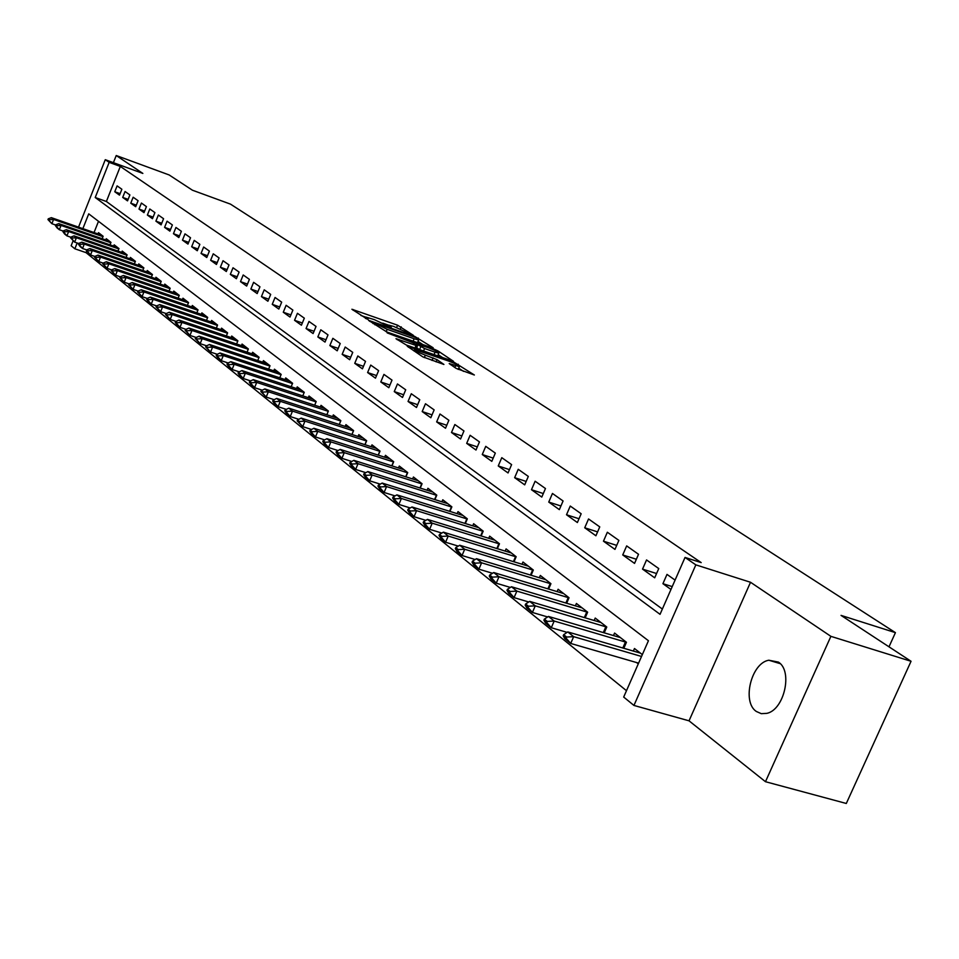 <?xml version="1.0" encoding="UTF-8"?>
<svg xmlns="http://www.w3.org/2000/svg" width="959" height="959" viewBox="0 0 959 959"><rect width="100%" height="100%" fill="white"/><g stroke="black" fill="none" stroke-linecap="round" stroke-linejoin="round"><path stroke-width="1.44" d="M413.341 335.302L397.577 325.197L351.905 309.254L367.225 319.131L368.136 319.179L365.966 317.093L374.37 319.647L390.397 327.259L391.284 327.307L389.066 325.197L393.622 326.408L413.341 335.302M778.396 662.094L768.806 660.224C751.245 663.017 741.715 701.868 756.303 711.458L761.314 713.676L766.936 713.34C784.366 709.648 792.985 670.88 778.396 662.094M456.172 368.4L474.357 375.005L454.434 362.49L407.191 346.187L422.763 356.832L443.909 364.456L437.004 359.637L425.34 355.166C417.74 352.241 414.12 350.347 414.48 349.508L448.524 361.004C456.1 363.929 459.721 365.811 459.361 366.662L449.208 363.569L456.172 368.4M911.05 661.278L846.306 803.474L765.474 781.705L830.89 636.344L911.05 661.278L841.043 615.39L895.43 632.652L230.496 204.135L192.423 190.206L169.132 174.946L116.231 155.526L142.855 173.423L105.274 159.697L109.158 162.359L120.319 166.434L701.197 562.609L685.038 557.443L695.838 564.863L633.947 705.44L623.686 697.061L648.44 640.732L88.731 213.857L82.858 228.65M830.89 636.344L750.525 582.269L695.838 564.863M431.958 347.745L433.156 347.769L414.612 336.369L368.46 320.306L386.789 331.958L431.958 347.745M437.963 350.922L453.511 361.327L406.4 345.06L395.971 338.683L417.417 345.911L412.969 342.747L387.172 332.881L434.187 349.208L437.963 350.922L437.58 351.809M116.231 155.526L113.402 162.67M636.584 662.561L638.262 663.88M121.865 189.247L117.106 185.89L114.768 191.752L119.515 195.145L121.865 189.247M129.897 194.929L125.054 191.512L122.704 197.422L127.535 200.875L129.897 194.929M138.084 200.707L133.157 197.23L130.772 203.188L135.687 206.712L138.084 200.707M146.427 206.605L141.405 203.056L138.995 209.074L144.006 212.646L146.427 206.605M154.914 212.598L149.796 208.99L147.374 215.056L152.469 218.7L154.914 212.598M163.569 218.712L158.355 215.032L155.897 221.157L161.1 224.874L163.569 218.712M172.38 224.945L167.07 221.193L164.588 227.367L169.887 231.155L172.38 224.945M181.371 231.287L175.953 227.463L173.447 233.708L178.842 237.556L181.371 231.287M190.529 237.76L185.003 233.864L182.474 240.158L187.976 244.089L190.529 237.76M199.856 244.353L194.233 240.385L191.668 246.739L197.278 250.743L199.856 244.353M209.386 251.078L203.644 247.026L201.054 253.44L206.772 257.527L209.386 251.078M219.096 257.947L213.246 253.811L210.62 260.285L216.446 264.456L219.096 257.947M228.997 264.936L223.027 260.728L220.378 267.261L226.324 271.517L228.997 264.936M239.103 272.08L233.013 267.777L230.328 274.382L236.405 278.721L239.103 272.08M249.412 279.369L243.202 274.981L240.493 281.646L246.679 286.07L249.412 279.369M259.949 286.801L253.608 282.33L250.862 289.055L257.18 293.574L259.949 286.801M270.69 294.401L264.216 289.822L261.435 296.619L267.897 301.234L270.69 294.401M281.67 302.157L275.053 297.482L272.248 304.351L278.841 309.062L281.67 302.157M292.879 310.081L286.13 305.298L283.277 312.238L290.014 317.057L292.879 310.081M304.327 318.172L297.434 313.293L294.545 320.294L301.426 325.221L304.327 318.172M316.038 326.432L308.978 321.457L306.065 328.529L313.102 333.564L316.038 326.432M328.002 334.883L320.786 329.788L317.837 336.945L325.017 342.087L328.002 334.883M340.229 343.526L332.857 338.323L329.86 345.552L337.208 350.802L340.229 343.526M352.732 352.361L345.192 347.038L342.171 354.351L349.675 359.721L352.732 352.361M365.523 361.399L357.815 355.957L354.746 363.341L362.43 368.831L365.523 361.399M378.613 370.642L370.725 365.079L367.609 372.548L375.472 378.17L378.613 370.642M392.003 380.112L383.936 374.406L380.783 381.958L388.827 387.712L392.003 380.112M405.717 389.798L397.458 383.96L394.257 391.596L402.492 397.482L405.717 389.798M419.754 399.711L411.291 393.741L408.054 401.461L416.494 407.491L419.754 399.711M434.139 409.877L425.472 403.751L422.188 411.567L430.831 417.74L434.139 409.877M448.872 420.282L439.989 414.012L436.657 421.912L445.515 428.241L448.872 420.282M463.964 430.951L454.866 424.525L451.485 432.509L460.56 439.006L463.964 430.951M479.452 441.895L470.114 435.29L466.685 443.382L475.988 450.035L479.452 441.895M495.323 453.104L485.745 446.343L482.269 454.53L491.811 461.351L495.323 453.104M511.603 464.612L501.785 457.671L498.248 465.954L508.042 472.955L511.603 464.612M528.313 476.419L518.232 469.299L514.647 477.678L524.693 484.858L528.313 476.419M545.467 488.527L535.122 481.226L531.478 489.713L541.787 497.086L545.467 488.527M563.077 500.97L552.456 493.465L548.752 502.072L559.349 509.637L563.077 500.97M581.166 513.76L570.257 506.052L566.505 514.755L577.378 522.535L581.166 513.76M599.759 526.887L588.55 518.963L584.726 527.786L595.911 535.781L599.759 526.887M618.879 540.397L607.347 532.245L603.463 541.188L614.959 549.399L618.879 540.397M638.526 554.278L626.671 545.899L622.727 554.949L634.546 563.401L638.526 554.278M658.749 568.567L646.546 559.948L642.53 569.119L654.697 577.809L658.749 568.567M120.319 166.434L106.377 201.486L662.357 609.049M675.076 580.099L666.996 574.393L662.921 583.695L670.964 589.449M86.694 251.03L86.046 252.637L626.479 690.696M98.501 221.313L94.03 232.546M97.998 233.936L98.489 232.677L103.14 236.286L102.169 238.719M105.754 239.966L106.257 238.707L110.98 242.375L109.997 244.845M113.653 246.115L114.169 244.833L118.976 248.573L117.969 251.09M121.697 252.385L122.213 251.078L127.115 254.89L126.085 257.444M129.885 258.762L130.412 257.444L135.399 261.316L134.356 263.917M138.228 265.259L138.767 263.917L143.85 267.873L142.783 270.522M146.727 271.877L147.266 270.522L152.457 274.538L151.366 277.235M155.394 278.613L155.933 277.247L161.22 281.347L160.117 284.092M164.217 285.494L164.78 284.104L170.163 288.275L169.036 291.068M173.207 292.495L173.783 291.092L179.273 295.348L178.122 298.189M182.39 299.64L182.965 298.213L188.563 302.553L187.389 305.442M191.74 306.928L192.327 305.477L198.033 309.901L196.835 312.85M201.282 314.36L201.881 312.886L207.695 317.405L206.485 320.402M211.016 321.936L211.615 320.45L217.561 325.053L216.314 328.11M220.942 329.668L221.553 328.158L227.619 332.857L226.348 335.974M231.083 337.556L231.706 336.034L237.892 340.829L236.597 344.005M241.416 345.624L242.064 344.065L248.369 348.956L247.05 352.193M251.977 353.847L252.625 352.265L259.086 357.263L257.731 360.572M262.766 362.25L263.425 360.644L270.018 365.751L268.628 369.119M273.783 370.821L274.454 369.191L281.179 374.418L279.776 377.846M285.039 379.596L285.722 377.93L292.603 383.276L291.152 386.777M296.535 388.551L297.23 386.873L304.267 392.315L302.78 395.899M308.295 397.709L309.002 395.995L316.182 401.569L314.672 405.225M320.306 407.072L321.025 405.333L328.374 411.027L326.827 414.767L328.254 411.327L268.376 391.752L266.182 397.086L274.154 399.675M332.593 416.65L333.336 414.875L340.853 420.701L339.258 424.525L340.733 420.989M345.168 426.443L345.923 424.633L353.607 430.603L351.977 434.511M358.031 436.465L358.798 434.631L366.662 440.732L364.995 444.724M371.193 446.714L371.972 444.856L380.028 451.102L378.314 455.177M384.667 457.215L385.458 455.321L393.705 461.723L391.955 465.894M398.464 467.968L399.28 466.038L407.719 472.583L405.921 476.863M412.598 478.985L413.425 477.007L422.08 483.732L420.234 488.107M427.067 490.265L427.918 488.263L436.789 495.144L434.895 499.627M441.907 501.833L442.782 499.783L451.869 506.843L449.915 511.435M457.119 513.688L458.006 511.603L467.333 518.831L465.331 523.554M472.727 525.856L473.626 523.722L483.192 531.142L481.13 535.973M488.73 538.323L489.653 536.153L499.471 543.765L497.337 548.728M505.141 551.125L506.1 548.908L516.17 556.723L513.988 561.818M522.008 564.276L522.979 562.01L533.324 570.03L531.07 575.268M539.318 577.774L540.313 575.46L550.934 583.695L548.608 589.078M557.095 591.631L558.114 589.27L569.035 597.745L566.637 603.271M575.364 605.884L576.419 603.463L587.639 612.178L585.158 617.86M594.148 620.533L595.227 618.064L606.771 627.018L604.206 632.868M613.46 635.601L614.575 633.072L626.443 642.278L623.806 648.32M633.336 651.101L634.474 648.512L642.338 654.613M888.993 646.822L895.43 632.652M750.525 582.269L689.03 720.82L765.474 781.705M689.03 720.82L633.947 705.44M86.046 252.637L74.862 248.789L71.146 245.756L73.088 240.865M109.158 162.359L95.217 197.506L660.044 614.323L685.038 557.443M78.53 227.139L105.274 159.697M77.164 242.987L74.862 248.789M106.377 201.486L95.217 197.506M114.768 191.752L120.103 193.67M122.704 197.422L128.134 199.364M130.772 203.188L136.31 205.178M138.995 209.074L144.629 211.088M147.374 215.056L153.104 217.106M155.897 221.157L161.747 223.243M164.588 227.367L170.558 229.489M173.447 233.708L179.525 235.866M182.474 240.158L188.671 242.351M191.668 246.739L197.998 248.968M201.054 253.44L207.504 255.717M210.62 260.285L217.202 262.598M220.378 267.261L227.091 269.623M230.328 274.382L237.197 276.779M240.493 281.646L247.494 284.092M250.862 289.055L258.007 291.548M261.435 296.619L268.748 299.16M272.248 304.351L279.704 306.94M283.277 312.238L290.913 314.876M294.545 320.294L302.349 322.991M306.065 328.529L314.037 331.275M317.837 336.945L325.988 339.75M329.86 345.552L338.203 348.405M342.171 354.351L350.706 357.251M354.746 363.341L363.485 366.314M367.609 372.548L376.563 375.568M380.783 381.958L389.941 385.05M394.257 391.596L403.643 394.748M408.054 401.461L417.668 404.686M422.188 411.567L432.041 414.851M436.657 421.912L446.762 425.269M451.485 432.509L461.854 435.949M466.685 443.382L477.33 446.894M482.269 454.53L493.19 458.114M498.248 465.954L509.469 469.622M514.647 477.678L526.167 481.43M531.478 489.713L543.309 493.549M548.752 502.072L560.919 505.98M566.505 514.755L579.008 518.759M584.726 527.786L597.589 531.885M603.463 541.188L616.709 545.383M622.727 554.949L636.356 559.253M642.53 569.119L656.579 573.518M662.921 583.695L672.223 586.596M388.779 325.257L382.773 323.147M365.703 317.153L360.92 315.475M422.775 344.533L418.016 341.404M416.23 337.736L373.351 322.524L387.172 329.333L414.12 338.767L418.627 339.966L416.23 337.736M438.179 354.674L442.83 357.731M435.062 352.193L438.814 353.176C439.114 352.349 435.578 350.514 428.193 347.661L416.494 343.981L424.573 348.525L435.062 352.193L434.019 354.674M419.503 349.615L416.65 347.721M463.569 371.385L458.714 368.196M101.786 235.243L51.354 217.657L53.572 219.443L102.985 236.669M49.329 219.731L48.226 218.844L49.053 220.438L49.329 219.731L53.572 219.443L51.882 223.699L55.574 224.981M49.053 220.438L51.882 223.699L47.95 219.551M51.354 217.657L48.226 218.844M109.59 241.284L58.787 223.615L61.04 225.425L110.836 242.747M56.761 225.725L55.634 224.814L56.473 226.444L56.761 225.725L61.04 225.425L59.338 229.728L63.126 231.047M56.473 226.444L59.338 229.728L57.084 227.906L55.358 225.533M58.787 223.615L55.634 224.814M117.525 247.446L66.339 229.692L68.64 231.527L118.82 248.944M64.325 231.826L63.186 230.903L64.037 232.546L64.325 231.826L68.64 231.527L66.926 235.866L70.822 237.221M64.037 232.546L66.926 235.866L64.637 234.02L62.898 231.622M66.339 229.692L63.186 230.903M125.617 253.727L74.047 235.866L76.384 237.748L126.96 255.262M72.033 238.048L70.87 237.101L71.745 238.767L72.033 238.048L76.384 237.748L74.646 242.124L78.662 243.502M71.745 238.767L74.646 242.124L70.582 237.832M74.047 235.866L70.87 237.101M133.852 260.117L81.899 242.159L84.284 244.077L135.255 261.687M79.885 244.377L78.698 243.418L78.398 244.149L79.585 245.108L79.885 244.377L84.284 244.077L82.522 248.489L86.646 249.915M79.585 245.108L82.522 248.489L80.148 246.571L78.398 244.149M81.899 242.159L78.698 243.418M142.244 266.626L89.894 248.573L92.316 250.527L143.694 268.244M87.88 250.826L86.67 249.855L86.37 250.599L87.581 251.57L87.88 250.826L92.316 250.527L90.542 254.986L94.785 256.437M87.581 251.57L90.542 254.986L86.37 250.599M89.894 248.573L86.67 249.855M150.791 273.255L98.034 255.118L100.515 257.096L152.301 274.909M96.032 257.408L94.797 256.413L94.497 257.156L95.732 258.151L96.032 257.408L100.515 257.096L98.717 261.591L103.081 263.09L102.781 263.845L104.04 264.864L104.339 264.109L103.081 263.09L106.341 261.771L108.87 263.797L161.076 281.718M95.732 258.151L98.717 261.591L94.497 257.156M98.034 255.118L94.797 256.413M104.339 264.109L108.87 263.797L107.048 268.34L111.58 269.887M159.494 280.004L106.341 261.771M104.04 264.864L107.048 268.34L102.781 263.845M168.376 286.897L114.804 268.568L117.382 270.63L170.007 288.647M112.802 270.941L111.52 269.899L111.22 270.666L112.503 271.697L112.802 270.941L117.382 270.63L115.548 275.209L120.235 276.803M112.503 271.697L115.548 275.209L111.22 270.666M114.804 268.568L111.52 269.899M177.427 293.91L123.435 275.485L126.061 277.595L179.117 295.708M121.445 277.906L120.139 276.851L119.827 277.619L121.134 278.673L121.445 277.906L126.061 277.595L124.214 282.222L129.069 283.864M121.134 278.673L124.214 282.222L119.827 277.619M123.435 275.485L120.139 276.851M186.645 301.066L132.246 282.545L134.919 284.691L188.42 302.912M130.244 285.003L128.914 283.936L128.602 284.715L129.933 285.782L130.244 285.003L134.919 284.691L133.049 289.366L138.072 291.068M129.933 285.782L133.049 289.366L128.602 284.715M132.246 282.545L128.914 283.936M196.056 308.366L141.225 289.75L143.946 291.944L197.89 310.26M139.235 292.255L137.868 291.152L137.557 291.944L138.911 293.034L139.235 292.255L143.946 291.944L142.052 296.655L147.266 298.417M138.911 293.034L142.052 296.655L137.557 291.944M141.225 289.75L137.868 291.152M205.646 315.811L150.383 297.098L153.164 299.328L207.552 317.753M148.393 299.652L147.015 298.525L146.691 299.316L148.082 300.443L148.393 299.652L153.164 299.328L151.246 304.087L156.653 305.921M148.082 300.443L151.246 304.087L148.465 301.845L146.691 299.316M150.383 297.098L147.015 298.525M215.439 323.411L159.721 304.602L162.562 306.88L217.417 325.401M157.755 307.192L156.329 306.053L156.017 306.856L157.432 307.995L157.755 307.192L162.562 306.88L160.632 311.675L166.231 313.569M157.432 307.995L160.632 311.675L156.017 306.856M159.721 304.602L156.329 306.053M225.425 331.155L169.263 312.25L172.164 314.576L227.475 333.205M167.298 314.9L165.847 313.725L165.523 314.54L166.974 315.703L167.298 314.9L172.164 314.576L170.199 319.431L176 321.373M166.974 315.703L170.199 319.431L165.523 314.54M169.263 312.25L165.847 313.725M235.614 339.066L178.997 320.054L181.958 322.44L237.748 341.164M177.043 322.751L175.569 321.565L175.233 322.38L176.708 323.579L177.043 322.751L181.958 322.44L179.98 327.331L185.986 329.345M176.708 323.579L179.98 327.331L177.019 324.945L175.233 322.38M178.997 320.054L175.569 321.565M246.019 347.134L188.935 328.038L191.968 330.459L248.237 349.292M186.993 330.783L185.483 329.572L185.147 330.387L186.657 331.61L186.993 330.783L191.968 330.459L189.954 335.41L196.187 337.484M186.657 331.61L189.954 335.41L185.147 330.387M188.935 328.038L185.483 329.572M256.64 355.369L199.088 336.177L202.181 338.659L258.942 357.599M197.158 338.983L195.612 337.736L195.276 338.575L196.811 339.81L197.158 338.983L202.181 338.659L200.155 343.658L206.605 345.803M196.811 339.81L200.155 343.658L195.276 338.575M199.088 336.177L195.612 337.736M267.489 363.797L209.47 344.497L212.622 347.026L269.887 366.074M207.54 347.362L205.969 346.091L205.622 346.93L207.192 348.201L207.54 347.362L212.622 347.026L210.56 352.085L217.249 354.291M207.192 348.201L210.56 352.085L205.622 346.93M209.47 344.497L205.969 346.091M278.566 372.392L220.067 352.996L223.291 355.585L281.047 374.729M218.149 355.921L216.542 354.614L216.195 355.465L217.801 356.772L218.149 355.921L223.291 355.585L221.205 360.692L228.122 362.97M217.801 356.772L221.205 360.692L217.993 358.091L216.195 355.465M220.067 352.996L216.542 354.614M289.894 381.167L230.891 361.687L234.188 364.324L292.471 383.588M228.985 364.66L227.343 363.341L226.995 364.192L228.638 365.523L228.985 364.66L234.188 364.324L232.078 369.491L239.247 371.852M228.638 365.523L232.078 369.491L228.793 366.829L226.995 364.192M230.891 361.687L227.343 363.341M301.462 390.145L241.956 370.57L245.324 373.267L304.135 392.627M240.074 373.602L238.395 372.248L238.036 373.111L239.714 374.478L240.074 373.602L245.324 373.267L243.19 378.481L250.623 380.915M239.714 374.478L243.19 378.481L239.834 375.76L238.036 373.111M241.956 370.57L238.395 372.248M313.281 399.316L253.284 379.644L256.724 382.413L316.062 401.869M251.402 382.749L249.688 381.358L249.328 382.233L251.042 383.624L251.402 382.749L256.724 382.413L254.567 387.676L262.251 390.193M251.042 383.624L254.567 387.676L251.126 384.895L249.328 382.233M253.284 379.644L249.688 381.358M260.872 391.572L262.634 392.986L262.994 392.099L261.244 390.685L260.872 391.572L266.182 397.086L262.634 392.986M325.377 408.702L264.852 388.934L268.376 391.752L262.994 392.099M264.852 388.934L261.244 390.685M337.736 418.292L276.695 398.429L280.304 401.318L340.697 420.977M274.849 401.665L273.051 400.215L272.692 401.114L274.478 402.564L274.849 401.665L280.304 401.318L278.086 406.712L286.333 409.385M274.478 402.564L278.086 406.712L274.49 403.799L272.692 401.114M276.695 398.429L273.051 400.215M350.383 428.098L288.815 408.15L292.495 411.111L353.487 430.879M286.993 411.447L285.147 409.972L284.775 410.872L286.609 412.358L286.993 411.447L292.495 411.111L290.253 416.554L298.8 419.311M286.609 412.358L290.253 416.554L286.573 413.581L284.775 410.872M288.815 408.15L285.147 409.972M363.317 438.143L301.21 418.1L304.986 421.121L366.554 440.996M299.412 421.469L297.53 419.958L297.146 420.869L299.028 422.392L299.412 421.469L304.986 421.121L302.708 426.635L311.567 429.476M299.028 422.392L302.708 426.635L297.146 420.869M301.21 418.1L297.53 419.958M376.563 448.416L313.905 428.277L317.777 431.382L379.92 451.353M312.131 431.73L310.201 430.171L309.817 431.106L311.747 432.665L312.131 431.73L317.777 431.382L315.463 436.956L324.645 439.893M311.747 432.665L315.463 436.956L311.603 433.828L309.817 431.106M313.905 428.277L310.201 430.171M390.121 458.929L326.911 438.707L330.867 441.883L393.61 461.962M325.149 442.243L323.183 440.649L322.787 441.584L324.765 443.178L325.149 442.243L330.867 441.883L328.529 447.517L338.036 450.55M324.765 443.178L328.529 447.517L324.574 444.329L322.787 441.584M326.911 438.707L323.183 440.649M404.003 469.706L340.229 449.399L344.281 452.648L407.623 472.823M338.491 453.008L336.477 451.365L336.082 452.324L338.095 453.955L338.491 453.008L344.281 452.648L341.907 458.342L351.761 461.471M338.095 453.955L341.907 458.342L337.856 455.069L336.082 452.324M340.229 449.399L336.477 451.365M418.22 480.735L353.871 460.344L358.031 463.677L421.984 483.947M352.169 464.036L350.095 462.358L349.699 463.317L351.761 464.995L352.169 464.036L358.031 463.677L355.621 469.442L365.835 472.667M351.761 464.995L355.621 469.442L351.474 466.086L349.699 463.317M353.871 460.344L350.095 462.358M432.797 492.039L367.86 471.564L372.128 474.981L436.705 495.359M366.182 475.34L364.06 473.626L363.653 474.597L365.775 476.311L366.182 475.34L372.128 474.981L369.683 480.819L380.267 484.139M365.775 476.311L369.683 480.819L365.427 477.378L363.653 474.597M367.86 471.564L364.06 473.626M447.721 503.619L382.197 483.072L386.573 486.573L451.785 507.047M380.555 486.932L378.373 485.182L377.966 486.153L380.148 487.915L380.555 486.932L386.573 486.573L384.091 492.482L395.06 495.899M380.148 487.915L384.091 492.482L379.728 488.946L377.966 486.153M382.197 483.072L378.373 485.182M463.029 515.498L396.906 494.868L401.401 498.464L467.249 519.023M395.3 498.824L393.058 497.026L392.639 498.021L394.88 499.819L395.3 498.824L401.401 498.464L398.884 504.434L410.248 507.97M394.88 499.819L398.884 504.434L394.401 500.814L392.639 498.021M396.906 494.868L393.058 497.026M478.733 527.678L411.998 506.975L416.602 510.668L483.12 531.322M410.416 511.027L408.126 509.181L407.707 510.188L409.996 512.034L410.416 511.027L416.602 510.668L414.048 516.709L425.832 520.353M409.996 512.034L414.048 516.709L409.457 512.993L407.707 510.188M411.998 506.975L408.126 509.181M494.844 540.181L427.486 519.394L432.209 523.182L499.399 543.933M425.94 523.554L423.59 521.648L423.159 522.667L425.508 524.573L425.94 523.554L432.209 523.182L429.62 529.308L441.835 533.06M425.508 524.573L429.62 529.308L424.909 525.496L423.159 522.667M427.486 519.394L423.59 521.648M511.375 552.995L443.394 532.149L448.237 536.045L516.11 556.879M441.883 536.405L439.462 534.463L439.03 535.494L441.452 537.448L441.883 536.405L448.237 536.045L445.599 542.243L458.282 546.115M441.452 537.448L445.599 542.243L440.768 538.323L439.03 535.494M443.394 532.149L439.462 534.463M528.337 566.17L459.721 545.251L464.707 549.243L533.264 570.161M458.258 549.615L455.777 547.613L455.333 548.656L457.815 550.658L458.258 549.615L464.707 549.243L462.022 555.525L475.173 559.517M457.815 550.658L462.022 555.525L457.047 551.509L455.333 548.656M459.721 545.251L455.777 547.613M545.767 579.68L476.491 558.701L481.61 562.813L550.886 583.815M475.077 563.185L472.523 561.123L472.068 562.19L474.621 564.252L475.077 563.185L481.61 562.813L478.889 569.178L492.53 573.278M474.621 564.252L478.889 569.178L473.782 565.043L472.068 562.19M476.491 558.701L472.523 561.123M563.664 593.573L493.729 572.535L499.004 576.755L568.999 597.841M492.363 577.138L489.737 575.016L489.282 576.095L491.907 578.205L492.363 577.138L499.004 576.755L496.235 583.204L510.38 587.435M491.907 578.205L496.235 583.204L490.984 578.96L489.282 576.095M493.729 572.535L489.737 575.016M582.053 607.838L511.459 586.752L516.877 591.104L587.603 612.25M510.14 591.475L507.443 589.294L506.975 590.384L509.673 592.566L510.14 591.475L516.877 591.104L514.06 597.625L528.745 601.988M509.673 592.566L514.06 597.625L508.666 593.261L506.975 590.384M511.459 586.752L507.443 589.294M600.969 622.511L529.692 601.377L535.266 605.848L606.747 627.078M528.433 606.232L525.652 603.99L525.184 605.093L527.953 607.335L528.433 606.232L535.266 605.848L532.401 612.465L547.649 616.961M527.953 607.335L532.401 612.465L526.851 607.97L525.184 605.093M529.692 601.377L525.652 603.99M620.413 637.603L548.452 616.433L554.182 621.036L626.431 642.326M547.253 621.408L544.388 619.106L543.909 620.221L546.762 622.535L547.253 621.408L554.182 621.036L551.281 627.737L567.105 632.365M546.762 622.535L551.281 627.737L545.563 623.11L543.909 620.221M548.452 616.433L544.388 619.106M779.835 663.28L773.781 661.722M640.432 653.127L567.764 631.921L573.662 636.656L641.523 656.459M566.625 637.04L563.688 634.666L563.197 635.793L566.134 638.179L566.625 637.04L573.662 636.656L570.713 643.453L638.586 663.137M566.134 638.179L570.713 643.453L564.815 638.694L563.197 635.793M567.764 631.921L563.688 634.666M389.342 326.851L389.618 326.204M366.218 318.736L366.494 318.088M353.116 310.26L353.38 309.637M396.63 327.463L397.577 325.197M400.371 328.853L401.222 326.839M369.671 321.325L369.922 320.702M417.956 338.863L418.304 338.036M373.099 323.615L373.471 322.739M374.861 324.789L375.221 323.914M386.177 331.73L387.172 329.333M413.125 341.164L414.12 338.767M397.158 339.702L397.434 339.066M414.935 348.033L415.978 345.54M433.876 349.951L434.187 349.208M416.134 344.844L416.494 343.981M419.574 349.639L420.761 346.798M423.53 351.018L424.573 348.525M450.358 364.564L450.622 363.941M454.854 367.537L455.633 365.679M424.298 357.635L425.34 355.166M432.029 360.464L433.108 357.863M436.069 361.855L437.004 359.637M408.378 347.206L408.654 346.559M454.11 363.245L454.434 362.49M457.899 365.115L458.27 364.228M351.917 434.487L353.427 430.855M364.888 444.688L366.446 440.972M378.182 455.141L379.776 451.317M391.775 465.834L393.43 461.902M405.705 476.791L407.407 472.751M419.97 488.023L421.72 483.863M434.583 499.531L436.393 495.252M449.555 511.327L451.425 506.927M464.923 523.422L466.853 518.891M480.675 535.841L482.665 531.166M496.822 548.572L498.884 543.765M513.413 561.65L515.534 556.688M530.435 575.076L532.641 569.958M547.913 588.862L550.19 583.587M565.87 603.043L568.231 597.589M584.319 617.62L586.776 611.974M603.295 632.604L605.836 626.778M622.811 648.02L625.448 641.991M768.806 660.224L780.218 663.652M388.527 326.48L388.874 325.628M365.439 318.388L365.787 317.537M372.943 323.507L373.315 322.62M417.489 342.687L418.627 339.966M416.326 348.513L417.417 345.911M437.652 355.933L438.814 353.176M415.882 344.677L416.254 343.79M458.198 369.431L459.361 366.662M413.892 350.898L414.3 349.939"/></g></svg>

